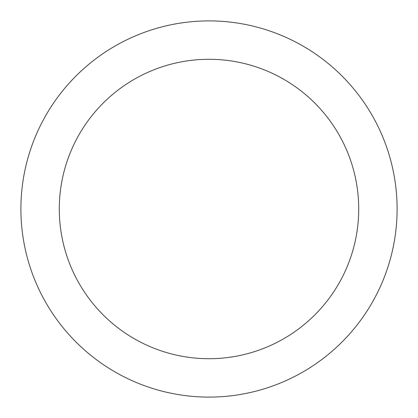 <?xml version="1.0" encoding="UTF-8"?>
<svg xmlns="http://www.w3.org/2000/svg" width="418" height="418" viewBox="0 0 418 418"><rect width="100%" height="100%" fill="white"/><g stroke="black" fill="none" stroke-linecap="round" stroke-linejoin="round"><path stroke-width="0.63" d="M209 59.288A149.712 149.712 0 0 1 358.712 209A149.712 149.712 0 0 1 209 358.712A149.712 149.712 0 0 1 59.288 209A149.712 149.712 0 0 1 209 59.288M209 20.9A188.1 188.1 0 0 1 397.1 209A188.1 188.1 0 0 1 209 397.1A188.1 188.1 0 0 1 20.9 209A188.1 188.1 0 0 1 209 20.9"/></g></svg>
